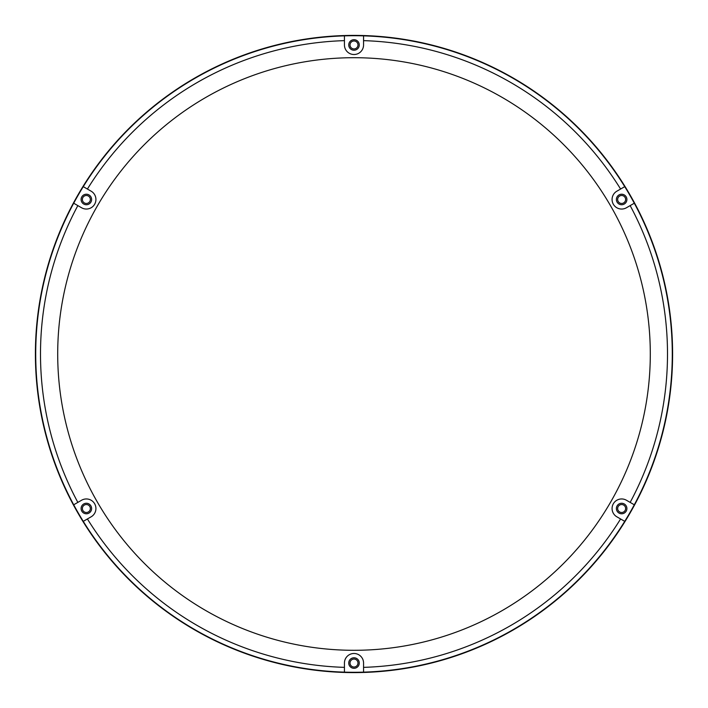 <?xml version="1.0" encoding="UTF-8"?>
<svg xmlns="http://www.w3.org/2000/svg" width="708" height="708" viewBox="0 0 708 708"><rect width="100%" height="100%" fill="white"/><g stroke="black" fill="none" stroke-linecap="round" stroke-linejoin="round"><path stroke-width="1.06" d="M672.6 354A318.6 318.6 0 0 1 354 672.6A318.6 318.6 0 0 1 35.4 354A318.6 318.6 0 0 1 354 35.4A318.6 318.6 0 0 1 672.6 354M90.341 508.521A3.982 3.982 0 0 0 86.358 504.538A3.982 3.982 0 0 0 82.376 508.521A3.982 3.982 0 0 0 86.358 512.504A3.982 3.982 0 0 0 90.341 508.521M90.341 199.479A3.982 3.982 0 0 0 86.358 195.496A3.982 3.982 0 0 0 82.376 199.479A3.982 3.982 0 0 0 86.358 203.462A3.982 3.982 0 0 0 90.341 199.479M357.983 44.958A3.982 3.982 0 0 0 354 40.975A3.982 3.982 0 0 0 350.017 44.958A3.982 3.982 0 0 0 354 48.941A3.982 3.982 0 0 0 357.983 44.958M625.624 199.479A3.982 3.982 0 0 0 621.642 195.496A3.982 3.982 0 0 0 617.659 199.479A3.982 3.982 0 0 0 621.642 203.462A3.982 3.982 0 0 0 625.624 199.479M625.624 508.521A3.982 3.982 0 0 0 621.642 504.538A3.982 3.982 0 0 0 617.659 508.521A3.982 3.982 0 0 0 621.642 512.504A3.982 3.982 0 0 0 625.624 508.521M357.983 663.042A3.982 3.982 0 0 0 354 659.06A3.982 3.982 0 0 0 350.017 663.042A3.982 3.982 0 0 0 354 667.025A3.982 3.982 0 0 0 357.983 663.042M626.899 508.521A5.257 5.257 0 0 0 621.642 503.264A5.257 5.257 0 0 0 616.385 508.521A5.257 5.257 0 0 0 621.642 513.778A5.257 5.257 0 0 0 626.899 508.521M91.615 508.521A5.257 5.257 0 0 0 86.358 503.264A5.257 5.257 0 0 0 81.101 508.521A5.257 5.257 0 0 0 86.358 513.778A5.257 5.257 0 0 0 91.615 508.521M363.558 36.099L363.558 35.86A318.281 318.281 0 0 0 344.442 35.86L344.442 44.958A9.558 9.558 0 0 0 354 54.516A9.558 9.558 0 0 0 363.558 44.958L363.558 35.86A318.281 318.281 0 0 1 624.739 186.647L616.854 191.195A9.558 9.558 0 0 0 612.075 199.479A9.558 9.558 0 0 0 626.421 207.763L634.297 203.214A318.281 318.281 0 0 0 624.739 186.647L620.597 189.045A313.502 313.502 0 0 0 363.558 40.639M363.558 672.14A318.281 318.281 0 0 0 634.297 504.786L626.421 500.237A9.558 9.558 0 0 0 612.075 508.521A9.558 9.558 0 0 0 616.854 516.805L624.739 521.354A318.281 318.281 0 0 1 363.558 672.14L363.558 663.042A9.558 9.558 0 0 0 354 653.484A9.558 9.558 0 0 0 344.442 663.042L344.442 672.14A318.281 318.281 0 0 0 363.558 672.14L363.558 667.361A313.502 313.502 0 0 0 620.597 518.955M91.615 199.479A5.257 5.257 0 0 0 86.358 194.222A5.257 5.257 0 0 0 81.101 199.479A5.257 5.257 0 0 0 86.358 204.736A5.257 5.257 0 0 0 91.615 199.479M359.257 663.042A5.257 5.257 0 0 0 354 657.785A5.257 5.257 0 0 0 348.743 663.042A5.257 5.257 0 0 0 354 668.299A5.257 5.257 0 0 0 359.257 663.042M626.899 199.479A5.257 5.257 0 0 0 621.642 194.222A5.257 5.257 0 0 0 616.385 199.479A5.257 5.257 0 0 0 621.642 204.736A5.257 5.257 0 0 0 626.899 199.479M359.257 44.958A5.257 5.257 0 0 0 354 39.701A5.257 5.257 0 0 0 348.743 44.958A5.257 5.257 0 0 0 354 50.215A5.257 5.257 0 0 0 359.257 44.958M354 57.702A296.298 296.298 0 0 0 57.702 354A296.298 296.298 0 0 0 354 650.298A296.298 296.298 0 0 0 650.298 354A296.298 296.298 0 0 0 354 57.702M634.094 203.329L634.297 203.214A318.281 318.281 0 0 1 634.297 504.786L630.155 502.397A313.502 313.502 0 0 0 630.155 205.603M344.442 671.901L344.442 672.14A318.281 318.281 0 0 1 83.261 521.354L91.146 516.805A9.558 9.558 0 0 0 94.642 503.742A9.558 9.558 0 0 0 81.579 500.237L73.703 504.786A318.281 318.281 0 0 1 73.703 203.214L81.579 207.763A9.558 9.558 0 0 0 94.642 204.258A9.558 9.558 0 0 0 91.146 191.195L83.261 186.647A318.281 318.281 0 0 1 344.442 35.86L344.442 40.639A313.502 313.502 0 0 0 87.403 189.045M73.906 504.671L73.703 504.786A318.281 318.281 0 0 0 83.261 521.354L87.403 518.955A313.502 313.502 0 0 0 344.442 667.361M83.473 186.77L83.261 186.647A318.281 318.281 0 0 0 73.703 203.214L77.845 205.603A313.502 313.502 0 0 0 77.845 502.397M363.558 35.86A318.281 318.281 0 0 1 624.739 186.647M634.297 203.214A318.281 318.281 0 0 1 634.297 504.786"/></g></svg>
